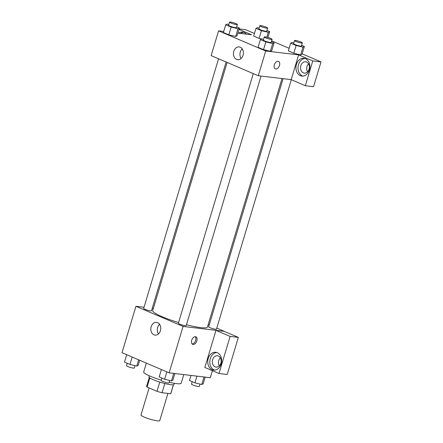 <?xml version="1.0" encoding="UTF-8"?>
<svg xmlns="http://www.w3.org/2000/svg" width="443" height="443" viewBox="0 0 443 443"><rect width="100%" height="100%" fill="white"/><g stroke="black" fill="none" stroke-linecap="round" stroke-linejoin="round"><path stroke-width="0.66" d="M149.108 387.935L140.985 415.019A9.79 1.379 16.7 0 0 146.882 418.142A9.79 1.379 16.7 0 0 157.431 420.85A9.79 1.379 16.7 0 0 159.74 420.645L167.903 393.428M159.762 382.076L156.994 391.307L147.07 387.066A12.637 1.778 16.7 0 1 146.616 386.346L149.269 377.502M173.407 384.779L170.71 393.761A12.637 1.778 16.7 0 0 170.821 393.605L173.473 384.762M170.71 393.761L162.049 392.736A12.637 1.778 16.7 0 1 156.994 391.307M164.818 383.511L162.049 392.736M174.348 383.311L174.005 384.441A13.052 1.838 -163.3 0 1 160.975 382.447A13.052 1.838 -163.3 0 1 148.998 376.938L149.341 375.814M149.812 377.94L147.07 387.066M169.187 382.259A19.581 2.752 16.7 0 0 176.574 383.638A19.581 2.752 16.7 0 0 181.187 383.223L183.779 374.584M146.334 363.11L143.676 371.97A19.581 2.752 16.7 0 0 161.307 380.133M212.402 370.686L210.292 377.718L169.148 372.851L122.002 352.717L135.929 306.296L144.025 307.254M152.254 308.223L153.356 308.356M153.965 334.83A6.418 4.962 96.7 0 1 150.98 327.455A6.418 4.962 96.7 0 1 156.54 322.371A6.418 4.962 96.7 0 1 160.715 329.326A6.418 4.962 96.7 0 1 155.033 335.113A6.418 4.962 96.7 0 1 153.965 334.83M216.788 328.119L224.219 331.292L183.075 326.43L169.148 372.851M183.075 326.43L135.929 306.296M159.607 324.337A6.418 4.962 -83.3 0 0 158.472 333.917M196.847 340.877A4.081 2.525 -66.9 0 1 192.672 344.322A4.081 2.525 -66.9 0 1 191.952 339.582A4.081 2.525 -66.9 0 1 195.878 336.824A4.081 2.525 -66.9 0 1 196.847 340.877M215.974 330.373L204.849 367.457L218.992 373.499L230.116 336.414L215.974 330.373L224.219 331.292M192.129 343.945A4.081 2.525 113.1 0 0 195.656 340.368A4.081 2.525 113.1 0 0 195.23 336.691M212.153 369.706A8.976 6.933 96.7 0 1 207.977 359.395A8.976 6.933 96.7 0 1 215.758 352.285A8.976 6.933 96.7 0 1 221.594 362.009A8.976 6.933 96.7 0 1 213.653 370.11A8.976 6.933 96.7 0 1 212.153 369.706M216.777 352.506A8.976 6.933 -83.3 0 0 209.916 360.297A8.976 6.933 -83.3 0 0 214.207 369.949A8.976 6.933 -83.3 0 0 214.689 370.132M212.634 359.677A5.709 4.413 96.7 0 1 217.43 355.768A5.709 4.413 96.7 0 1 220.885 363.199A5.709 4.413 96.7 0 1 216.09 367.109A5.709 4.413 96.7 0 1 212.634 359.677M219.374 365.829A5.709 4.413 96.7 0 1 220.326 357.778M230.116 336.414L238.345 337.383L224.202 331.342M218.992 373.499L227.22 374.473L238.345 337.383M208.221 324.464L209.234 324.896M253.269 73.604L178.374 323.24A4.081 0.576 16.7 0 0 182.117 324.963A4.081 0.576 16.7 0 0 186.193 325.588L261.049 76.074M283.105 78.682L208.659 326.823A4.081 0.576 16.7 0 0 211.112 328.125A4.081 0.576 16.7 0 0 215.508 329.254A4.081 0.576 16.7 0 0 216.472 329.166L291.3 79.74M218.571 58.786L143.676 308.422A4.081 0.576 16.7 0 0 146.135 309.723A4.081 0.576 16.7 0 0 150.531 310.853A4.081 0.576 16.7 0 0 151.489 310.77L226.118 62.014M227.137 62.446L152.691 310.582A28.59 4.02 16.7 0 0 178.584 322.543M186.442 324.741A28.59 4.02 16.7 0 0 200.723 327.615A28.59 4.02 16.7 0 0 207.457 327.012L281.997 78.549M291.195 79.64L305.327 85.732L312.769 60.924L298.626 54.882L291.195 79.64L258.286 75.747L211.139 55.613L218.565 30.855L223.698 31.459M308.533 63.764A5.709 4.413 -83.3 0 0 307.58 71.821M305.327 85.732L313.555 86.701L320.998 61.893L302.143 53.841M289.146 48.293L271.625 40.811M254.448 33.474L245.566 29.675L239.12 28.917M243.694 32.317A8.976 6.933 -83.3 0 0 240.627 33.463M238.567 33.219A8.976 6.933 96.7 0 1 242.675 32.095A8.976 6.933 96.7 0 1 246.408 34.144M309.092 69.191A5.709 4.413 96.7 0 1 304.297 73.101A5.709 4.413 96.7 0 1 300.587 66.91A5.709 4.413 96.7 0 1 305.642 61.76A5.709 4.413 96.7 0 1 309.092 69.191M304.983 58.493A8.976 6.933 -83.3 0 0 298.128 66.289A8.976 6.933 -83.3 0 0 302.414 75.941A8.976 6.933 -83.3 0 0 302.901 76.118M300.36 75.698A8.976 6.933 96.7 0 1 296.184 65.381A8.976 6.933 96.7 0 1 303.964 58.271A8.976 6.933 96.7 0 1 309.801 68A8.976 6.933 96.7 0 1 301.86 76.096A8.976 6.933 96.7 0 1 300.36 75.698M312.769 60.924L320.998 61.893M238.976 29.404L251.48 34.748L237.858 33.136M266.935 30.484L269.66 31.647L268.264 32.322L261.431 30.672L259.111 38.408L253.667 36.088L259.111 38.408L261.591 39.012M236.656 26.901L239.375 28.064L237.055 35.805L235.67 36.481L228.826 34.831L223.383 32.505L228.826 34.831L231.146 27.095L225.703 24.769L227.098 24.094L228.854 24.515M271.354 41.725L274.079 42.888L271.753 50.624L270.374 51.299L263.524 49.649L258.081 47.323L263.524 49.649L265.85 41.913L260.406 39.588L261.796 38.912L263.552 39.333M301.633 45.302L304.358 46.465L302.968 47.141L296.129 45.491L293.809 53.232L288.365 50.906L293.809 53.232L300.642 54.877L302.037 54.201L300.653 54.882M298.626 54.882L265.711 50.989L218.565 30.855M233.788 51.322A6.418 4.962 96.7 0 1 239.176 46.93A6.418 4.962 96.7 0 1 243.351 53.885A6.418 4.962 96.7 0 1 237.669 59.672A6.418 4.962 96.7 0 1 233.788 51.322M265.711 50.989L258.286 75.747M242.243 48.896A6.418 4.962 -83.3 0 0 240.289 52.091A6.418 4.962 -83.3 0 0 241.108 58.476M275.308 68.881A4.081 2.525 113.1 0 0 279.483 65.437A4.081 2.525 -66.9 0 1 275.308 68.881A4.081 2.525 -66.9 0 1 274.588 64.141A4.081 2.525 -66.9 0 1 278.514 61.383A4.081 2.525 -66.9 0 1 279.483 65.437A4.081 2.525 113.1 0 0 278.509 61.378M274.079 42.888L272.683 43.564L265.85 41.913M264.261 36.968L263.33 40.064A4.081 0.576 16.7 0 0 265.789 41.365A4.081 0.576 16.7 0 0 270.186 42.495A4.081 0.576 16.7 0 0 271.149 42.412L272.074 39.316A4.081 0.576 16.7 0 0 268.336 37.594A4.081 0.576 16.7 0 0 264.261 36.968A4.081 0.576 16.7 0 0 266.719 38.27A4.081 0.576 16.7 0 0 271.116 39.399A4.081 0.576 16.7 0 0 272.074 39.316M271.753 50.624L270.363 51.299L272.683 43.564M260.406 39.588L258.081 47.323M239.375 28.064L237.985 28.74L231.146 27.095M229.563 22.15L228.632 25.245A4.081 0.576 16.7 0 0 231.091 26.547A4.081 0.576 16.7 0 0 235.488 27.676A4.081 0.576 16.7 0 0 236.446 27.588L237.376 24.492A4.081 0.576 16.7 0 0 233.633 22.77A4.081 0.576 16.7 0 0 229.563 22.15A4.081 0.576 16.7 0 0 232.021 23.451A4.081 0.576 16.7 0 0 236.418 24.581A4.081 0.576 16.7 0 0 237.376 24.492M237.055 35.805L235.665 36.481L237.985 28.74M225.703 24.769L223.383 32.505M296.129 45.491L290.686 43.17L292.075 42.489L293.831 42.916M294.545 40.551L293.615 43.647A4.081 0.576 16.7 0 0 296.074 44.948A4.081 0.576 16.7 0 0 300.47 46.078A4.081 0.576 16.7 0 0 301.428 45.989L302.359 42.893A4.081 0.576 16.7 0 0 298.615 41.171A4.081 0.576 16.7 0 0 294.545 40.551A4.081 0.576 16.7 0 0 296.998 41.852A4.081 0.576 16.7 0 0 301.395 42.982A4.081 0.576 16.7 0 0 302.359 42.893M304.358 46.465L302.037 54.201M302.968 47.141L300.642 54.877M290.686 43.17L288.365 50.906M261.431 30.672L255.988 28.346L257.377 27.671L259.133 28.097M259.842 25.733L258.917 28.823A4.081 0.576 16.7 0 0 261.37 30.13A4.081 0.576 16.7 0 0 265.767 31.254A4.081 0.576 16.7 0 0 266.73 31.171L267.661 28.075A4.081 0.576 16.7 0 0 263.917 26.353A4.081 0.576 16.7 0 0 259.842 25.733A4.081 0.576 16.7 0 0 262.3 27.034A4.081 0.576 16.7 0 0 266.697 28.158A4.081 0.576 16.7 0 0 267.661 28.075M269.66 31.647L267.91 37.467M268.264 32.322L266.808 37.179M255.988 28.346L253.667 36.088M174.88 373.532L172.87 380.221L171.48 380.897L164.641 379.252L159.198 376.927L161.413 369.551M173.728 373.394L171.48 380.897M166.856 371.876L164.641 379.252M161.922 378.089L161.197 380.498A4.081 0.576 16.7 0 0 163.655 381.8A4.081 0.576 16.7 0 0 168.052 382.929A4.081 0.576 16.7 0 0 169.016 382.841L169.724 380.476M139.706 360.281L138.172 365.403L136.776 366.079L129.943 364.428L124.5 362.108L126.709 354.727M138.653 359.827L136.776 366.079M132.158 357.052L129.943 364.428M127.224 363.271L126.499 365.68A4.081 0.576 16.7 0 0 128.957 366.981A4.081 0.576 16.7 0 0 133.354 368.105A4.081 0.576 16.7 0 0 134.312 368.022L135.021 365.658M205.159 377.109L203.154 383.804L201.759 384.48L194.926 382.83L189.477 380.504L190.999 375.437M204.013 376.976L201.759 384.48M196.93 376.14L194.926 382.83M192.201 381.667L191.481 384.075A4.081 0.576 16.7 0 0 193.934 385.377A4.081 0.576 16.7 0 0 198.331 386.506A4.081 0.576 16.7 0 0 199.295 386.423L200.003 384.053"/></g></svg>
